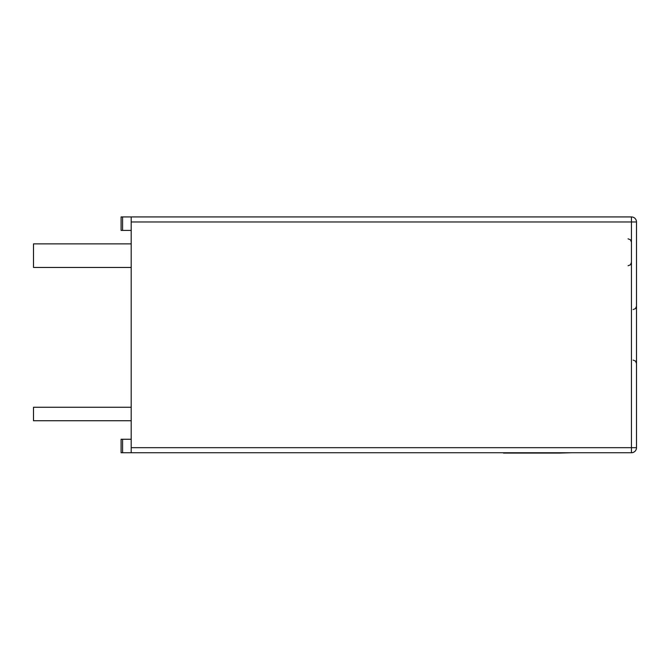 <?xml version="1.0" encoding="UTF-8"?>
<svg xmlns="http://www.w3.org/2000/svg" width="670" height="670" viewBox="0 0 670 670"><rect width="100%" height="100%" fill="white"/><g stroke="black" fill="none" stroke-linecap="round" stroke-linejoin="round"><path stroke-width="1" d="M131.194 221.979L131.194 216.929L631.45 216.929A5.05 5.05 0 0 1 636.5 221.979L636.5 447.686L631.45 447.686L631.45 221.979L131.194 221.979L131.194 447.686L631.45 447.686L631.45 452.736L121.086 452.736L121.086 439.26L131.194 439.26M131.194 452.736L131.194 447.686M131.194 230.405L121.086 230.405L121.086 216.929L131.194 216.929M631.45 452.736A5.05 5.05 0 0 0 636.5 447.686A5.05 5.05 0 0 1 631.45 452.736M131.194 407.26L33.5 407.26L33.5 420.735L131.194 420.735M131.194 243.88L33.5 243.88L33.5 267.456L131.194 267.456M559.785 453.071L571.745 452.736M560.095 453.071L503.488 453.071M122.585 439.26L122.585 452.736M122.585 216.929L122.585 230.405M631.45 216.929L631.45 221.979L636.5 221.979M628.075 265.772L630.445 264.801L631.45 262.406M633.133 360.1L635.495 361.063L636.5 363.467M633.133 309.565L635.495 308.602L636.5 306.198M628.075 238.822L630.445 239.793L631.45 242.188"/></g></svg>
